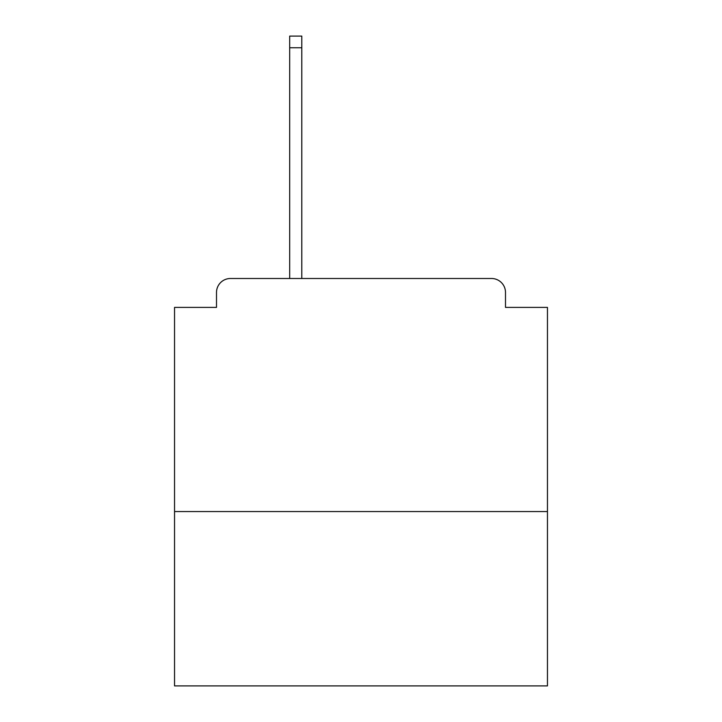 <?xml version="1.0" encoding="UTF-8"?>
<svg xmlns="http://www.w3.org/2000/svg" width="722" height="722" viewBox="0 0 722 722"><rect width="100%" height="100%" fill="white"/><g stroke="black" fill="none" stroke-linecap="round" stroke-linejoin="round"><path stroke-width="1.08" d="M547.457 511.564L547.457 307.392L505.499 307.392L505.499 292.473A13.98 13.98 0 0 0 491.52 278.493L230.48 278.493A13.98 13.98 0 0 0 216.501 292.473L216.501 307.392L174.543 307.392L174.543 685.9L547.457 685.9L547.457 511.564L174.543 511.564M216.501 292.473L216.501 307.392M491.52 278.493L433.714 278.493M288.286 278.493L230.48 278.493M505.499 307.392L505.499 292.473M301.796 47.751L289.684 47.751L289.684 36.1L301.796 36.1L301.796 278.493M289.684 47.751L289.684 278.493"/></g></svg>
